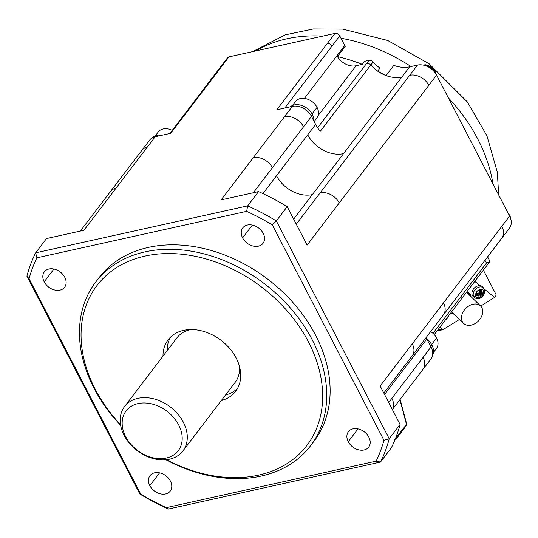 <?xml version="1.0" encoding="UTF-8"?>
<svg xmlns="http://www.w3.org/2000/svg" width="538" height="538" viewBox="0 0 538 538"><rect width="100%" height="100%" fill="white"/><g stroke="black" fill="none" stroke-linecap="round" stroke-linejoin="round"><path stroke-width="0.81" d="M339.249 202.913A15.434 11.54 -142.7 0 0 320.137 192.866L409.7 75.286A15.434 11.54 37.3 0 1 428.813 85.334L307.117 245.093L287.191 206.653A202.557 151.474 -142.7 0 0 258.543 191.589L221.118 199.88L292.363 106.349L276.774 109.799L327.225 43.578A3.86 2.885 -142.7 0 1 332 46.086L284.824 108.017M292.363 106.349A15.434 11.54 37.3 0 1 311.475 116.396L253.317 192.745M317.615 127.741L366.62 63.41A3.86 2.885 37.3 0 1 370.769 65.011L320.325 131.238A28.938 21.641 37.3 0 1 315.624 124.399L311.475 116.396M430.81 359.095A15.434 11.54 37.3 0 0 431.005 346.983L426.849 338.98A28.938 21.641 37.3 0 1 426.143 337.514M149.537 140.203A15.434 11.54 37.3 0 1 155.179 136.739L170.768 133.283L228.98 56.873A3.86 2.885 -142.7 0 0 227.46 57.889M356.095 65.744A15.434 11.54 -142.7 0 1 337.487 56.598L345.248 46.409A15.434 11.54 37.3 0 1 344.744 45.508L336.983 55.696A15.434 11.54 -142.7 0 0 337.487 56.598A154.332 115.408 37.3 0 1 362.33 64.358L356.095 65.744L318.106 115.616M426.943 339.155A14.661 10.962 37.3 0 1 431.933 345.087A14.661 10.962 37.3 0 1 432.431 355.537M430.676 331.556A13.504 10.101 37.3 0 1 436.58 337.958A13.504 10.101 37.3 0 1 436.459 348.49M152.543 137.688A14.661 10.962 37.3 0 1 161.938 135.24M412.296 343.829L501.86 226.249A15.434 11.54 37.3 0 1 501.665 238.368L412.101 355.941A15.434 11.54 37.3 0 0 412.296 343.829L380.164 386.008L400.09 424.455L389.223 438.719L383.944 440.259A198.704 148.589 -142.7 0 1 376.116 461.153L166.39 507.616A198.704 148.589 -142.7 0 1 140.748 494.14L29.079 278.704A198.704 148.589 -142.7 0 1 36.9 257.81L246.633 211.347L247.675 205.852L258.543 191.589M140.748 494.14L139.799 493.971A202.557 151.474 -142.7 0 0 168.448 509.035L380.48 462.061L391.348 447.798A202.557 151.474 -142.7 0 0 400.09 424.455M344.744 45.508L339.76 35.898A3.86 2.885 37.3 0 0 334.986 33.39L228.98 56.873M170.411 481.086A12.73 9.523 -142.7 0 0 160.243 472.996A12.73 9.523 -142.7 0 0 149.954 475.713A12.73 9.523 -142.7 0 0 149.833 485.646A12.73 9.523 -142.7 0 0 159.934 493.716A12.73 9.523 -142.7 0 0 170.23 491.113A12.73 9.523 -142.7 0 0 170.411 481.086M166.491 459.694A131.951 98.676 -142.7 0 0 258.63 475.128A131.951 98.676 -142.7 0 0 308.482 341.973A131.951 98.676 -142.7 0 0 145.078 256.068A131.951 98.676 -142.7 0 0 120.532 424.677M221.313 400.534A42.441 31.735 -142.7 0 0 235.543 391.408A42.441 31.735 -142.7 0 0 236.148 357.999A42.441 31.735 -142.7 0 0 202.254 331.031A42.441 31.735 -142.7 0 0 167.943 340.077A42.441 31.735 -142.7 0 0 163.001 356.109M165.939 459.748A135.038 100.983 -142.7 0 0 261.199 476.056A135.038 100.983 -142.7 0 0 310.52 445.794A135.038 100.983 -142.7 0 0 312.222 339.787A135.038 100.983 -142.7 0 0 144.991 251.871A135.038 100.983 -142.7 0 0 95.67 282.134A135.038 100.983 -142.7 0 0 93.968 388.14A135.038 100.983 -142.7 0 0 120.62 425.228M64.768 277.272A12.73 9.523 -142.7 0 0 54.6 269.188A12.73 9.523 -142.7 0 0 44.304 271.898A12.73 9.523 -142.7 0 0 44.19 281.831A12.73 9.523 -142.7 0 0 54.291 289.908A12.73 9.523 -142.7 0 0 64.587 287.299A12.73 9.523 -142.7 0 0 64.768 277.272M139.799 493.971L26.9 276.176A202.557 151.474 -142.7 0 1 35.642 252.826L46.51 238.563L83.935 230.271L155.179 136.739M366.62 63.41L368.947 60.357L364.656 61.305L362.33 64.358M368.947 60.357A3.86 2.885 37.3 0 1 373.096 61.957A28.938 21.641 37.3 0 0 379.949 68.084L377.622 71.137A154.332 115.408 37.3 0 1 386.049 75.569A28.938 21.641 37.3 0 1 377.622 71.137A28.938 21.641 37.3 0 1 370.769 65.011L373.096 61.957M225.509 395.033A42.441 31.735 -142.7 0 0 236.774 389.095M170.391 337.279A42.441 31.735 -142.7 0 0 167.19 350.608M235.14 382.384A36.651 27.411 -142.7 0 0 239.531 366.687M190.788 329.559A36.651 27.411 -142.7 0 0 176.76 338.052M124.117 435.329A36.651 27.411 37.3 0 1 124.446 406.728A36.651 27.411 37.3 0 1 154.083 398.914A36.651 27.411 37.3 0 1 183.35 422.202A36.651 27.411 37.3 0 1 182.826 451.059A36.651 27.411 37.3 0 1 153.189 458.564A36.651 27.411 37.3 0 1 124.117 435.329M125.677 436.674A32.798 24.526 37.3 0 1 138.071 403.581A32.798 24.526 37.3 0 1 178.683 424.933A32.798 24.526 37.3 0 1 166.289 458.026A32.798 24.526 37.3 0 1 125.677 436.674M242.604 237.877A12.73 9.523 -142.7 0 0 252.705 245.947A12.73 9.523 -142.7 0 0 263.001 243.344A12.73 9.523 -142.7 0 0 263.183 233.317A12.73 9.523 -142.7 0 0 253.015 225.227A12.73 9.523 -142.7 0 0 242.725 227.944A12.73 9.523 -142.7 0 0 242.604 237.877L252.362 225.072M292.403 105.542L295.402 101.601A13.504 10.101 37.3 0 1 306.324 98.804A13.504 10.101 37.3 0 1 317.057 107.365A13.504 10.101 37.3 0 1 316.889 117.97L314.152 121.561M287.191 206.653L276.33 220.916L389.223 438.719A202.557 151.474 -142.7 0 1 380.48 462.061L376.116 461.153M36.9 257.81L35.642 252.826L247.675 205.852A202.557 151.474 -142.7 0 1 276.33 220.916L272.268 224.83A198.704 148.589 -142.7 0 0 246.633 211.347M272.268 224.83L383.944 440.259M310.52 445.794L313.93 441.308A135.038 100.983 -142.7 0 0 315.631 335.308A135.038 100.983 -142.7 0 0 208.273 249.639A135.038 100.983 -142.7 0 0 99.086 277.655L95.67 282.134M348.254 441.691A12.73 9.523 -142.7 0 0 358.355 449.761A12.73 9.523 -142.7 0 0 368.651 447.152A12.73 9.523 -142.7 0 0 368.833 437.132A12.73 9.523 -142.7 0 0 358.664 429.042A12.73 9.523 -142.7 0 0 348.368 431.752A12.73 9.523 -142.7 0 0 348.254 441.691L358.005 428.887M290.285 106.806A14.661 10.962 37.3 0 1 312.403 114.493A14.661 10.962 37.3 0 1 313.957 121.184M168.448 509.035L166.39 507.616M26.9 276.176L29.079 278.704M394.562 439.485L396.862 438.026L397.131 436.802L396.466 435.982M406.096 421.853L406.351 425.585L396.755 438.181M399.909 399.66L406.499 424.502L395.309 438.605L395.659 438.947L396.862 438.026M395.659 438.947L395.215 439.223M293.661 219.121L401.906 77.015A28.938 21.641 37.3 0 1 386.049 75.569L393.809 65.38A28.938 21.641 37.3 0 0 409.667 66.826L417.461 65.098A15.434 11.54 37.3 0 1 436.574 75.145L509.62 216.061L501.86 226.249M509.042 228.65A15.434 11.54 -142.7 0 0 509.62 216.061M483.85 288.381A6.55 4.808 -45.7 0 0 476.527 288.368A6.55 4.808 -45.7 0 0 473.487 296.061A6.55 4.808 -45.7 0 0 474.677 297.642L473.44 296.707A6.752 4.956 -45.7 0 1 472.209 295.08A6.752 4.956 -45.7 0 1 473.756 288.657A6.752 4.956 -45.7 0 1 480.03 285.644A6.752 4.956 -45.7 0 1 482.828 287.09A6.752 4.956 -45.7 0 1 483.252 287.756M480.811 296.794A4.035 2.959 134.4 0 1 478.793 297.292A17.351 6.053 -100.9 0 0 478.954 296.142A17.324 0.908 -116.6 0 0 478.706 295.57A17.324 7.35 -147.7 0 1 478 295.396A17.351 10.161 -171.7 0 1 477.455 295.463A17.351 10.161 -171.7 0 1 476.547 295.544A4.035 2.966 134.4 0 1 476.46 295.039A4.035 2.966 134.4 0 1 476.661 293.566A17.351 7.7 -1.1 0 0 478.121 293.324A17.324 8.763 -27.1 0 0 478.86 292.867A17.324 8.083 -74.5 0 0 479.19 292.08A17.351 6.362 -99.1 0 0 479.183 290.648A4.035 2.966 134.2 0 1 481.207 290.15A17.351 8.776 71.2 0 1 481.315 291.562A17.324 5.582 49 0 1 481.624 292.188A17.324 2.677 18 0 0 482.27 292.302A17.351 7.438 0.9 0 0 482.727 292.154A17.351 7.438 0.9 0 0 483.454 291.892A4.035 2.966 134.2 0 1 483.339 293.876A17.351 10.424 -173.7 0 1 482.142 294.38A17.324 13.43 160.2 0 1 481.463 294.891A17.324 12.751 95.3 0 1 481.073 295.618A17.351 9.092 73 0 1 480.811 296.794L478.497 293.096M483.339 293.876L479.203 291.825L479.271 290.607M478.706 295.57L477.488 293.432M478 295.396L477.119 293.492M476.547 295.544L476.466 294.468M481.315 291.562L479.21 290.634M481.624 292.188L479.19 290.917M482.142 294.38L479.176 292.127M481.463 294.891L478.988 292.571M481.073 295.618L478.733 292.948M474.778 281.408L480.03 285.644M484.287 289.081L494.577 297.38L495.706 295.893A1.93 1.083 77.5 0 0 496.002 294.488L483.373 270.123M494.577 297.38L480.696 306.095M459.519 319.39L442.969 329.666L441.644 329.296L440.333 326.627M450.978 312.652A13.309 9.771 134.3 0 0 454.28 314.279M470.407 296.055A0.773 0.498 -21.6 0 0 470.932 295.88A13.309 9.771 134.3 0 0 466.903 291.751M462.041 321.004A12.152 8.924 -45.7 0 1 467.26 307.057A12.152 8.924 -45.7 0 1 480.757 306.162A12.152 8.924 -45.7 0 1 482.156 308.368A12.152 8.924 -45.7 0 1 477.233 322.074A12.152 8.924 -45.7 0 1 463.85 323.607A12.152 8.924 -45.7 0 1 462.041 321.004M432.976 333.325L486.48 263.082L489.567 261.959L489.674 260.863L487.589 256.841M155.22 135.932L158.219 131.992A13.504 10.101 37.3 0 1 172.241 130.371M169.867 133.485L219.807 67.922A3.86 2.885 37.3 0 1 221.219 67.062M461.49 295.893A3.86 2.885 37.3 0 1 461.436 298.92L489.701 261.818M431.005 346.983L423.083 357.373A15.434 11.54 37.3 0 1 423.325 368.866M431.604 344.488L436.58 337.958M430.79 346.58L431.933 345.087M423.083 357.373L391.886 398.335A15.434 11.54 37.3 0 1 392.915 408.234M391.886 398.335L388.712 402.505M334.986 33.39L327.225 43.578M159.591 472.841L149.833 485.646M53.941 269.027L44.19 281.831M312.08 113.901L317.057 107.365M336.983 55.696L304.434 98.427M262.914 193.599L315.624 124.399M253.25 157.701A15.434 11.54 37.3 0 1 272.363 167.748M343.547 153.633A28.938 21.641 37.3 0 1 307.709 134.796M141.191 151.218A15.434 11.54 37.3 0 1 147.264 147.13M426.849 338.98L384.562 394.495M443.494 302.867A15.434 11.54 37.3 0 1 443.736 314.36M311.26 115.993L312.403 114.493M320.137 192.866L296.283 224.185M109.994 192.174A15.434 11.54 37.3 0 1 116.067 188.092M284.447 116.739A15.434 11.54 37.3 0 1 303.56 126.786M312.343 194.595A28.938 21.641 37.3 0 1 276.512 175.751M339.76 35.898L332 46.086M255.725 50.942A154.332 115.408 37.3 0 1 322.739 36.1M340.971 38.232A154.332 115.408 37.3 0 1 410.985 66.537M448.342 97.842A154.332 115.408 37.3 0 1 492.969 183.949M428.813 85.334L436.574 75.145M409.7 75.286L417.461 65.098M401.906 77.015L409.667 66.826M423.917 65.259A10.148 7.586 -142.7 0 1 434.731 72.058A4.627 1.641 -27.4 0 0 434.953 70.969L435.975 74.076M473.487 296.061A2.313 1.493 -21.6 0 0 475.834 296.162A17.364 11.197 -21.6 0 0 477.455 295.463M484.335 289.249A2.313 1.493 158.4 0 1 484.482 289.511A2.313 1.493 158.4 0 1 483.944 291.065A4.896 3.598 -45.7 0 1 481.268 297.097A4.896 3.598 -45.7 0 1 475.834 296.162A4.896 3.598 -45.7 0 1 478.511 290.13A4.896 3.598 -45.7 0 1 483.944 291.065A17.364 11.197 -21.6 0 1 482.727 292.154M437.623 330.184L441.644 329.296M448.08 316.452A4.896 3.598 -45.7 0 1 445.968 319.229M485 260.237L486.48 263.082M469.647 295.315A12.542 9.207 134.3 0 0 468.047 293.223M434.253 334.609L461.436 298.92M430.81 359.102L392.37 409.559M176.888 337.884L124.574 406.553M219.807 67.922L227.567 57.734M149.544 140.196L80.323 231.071M412.101 355.941L383.823 393.07M400.131 399.371L406.15 422.068M405.894 421.267L406.351 425.585M501.665 238.368L509.425 228.179M511.1 220.372L509.99 215.725L508.067 213.061M474.677 297.642C477.502 299.915 485.256 298.617 484.476 289.505L482.828 287.084M437.004 330.991L442.808 329.707M480.589 305.988L466.513 292.255M445.309 320.097L447.717 317.884L448.88 315.402M252.544 51.648L285.261 34.842L313.378 28.965L342.706 29.119L387.696 40.464L429.142 63.807L467.421 102.032L486.91 135.744L497.32 172.093L498.665 194.931M466.533 292.235L467.737 292.907M182.893 450.978L235.2 382.303M436.412 348.557L433.413 352.498M451.671 311.737L463.615 323.385M434.953 70.969L430.931 66.584L425.861 64.795L422.774 65.024"/></g></svg>
